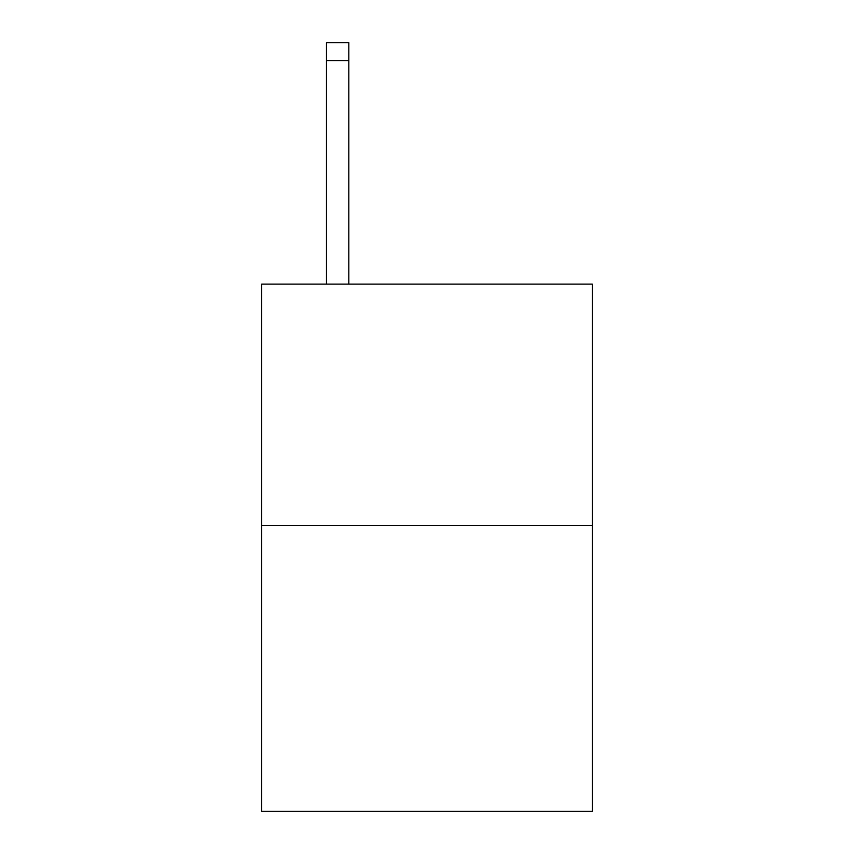 <?xml version="1.0" encoding="UTF-8"?>
<svg xmlns="http://www.w3.org/2000/svg" width="854" height="854" viewBox="0 0 854 854"><rect width="100%" height="100%" fill="white"/><g stroke="black" fill="none" stroke-linecap="round" stroke-linejoin="round"><path stroke-width="1.28" d="M592.302 525.381L592.302 284.126L261.698 284.126L261.698 811.3L592.302 811.3L592.302 525.381L261.698 525.381M348.816 284.126L348.816 60.57L326.484 60.57L326.484 42.7L348.816 42.7L348.816 60.57M326.484 284.126L326.484 60.57"/></g></svg>
